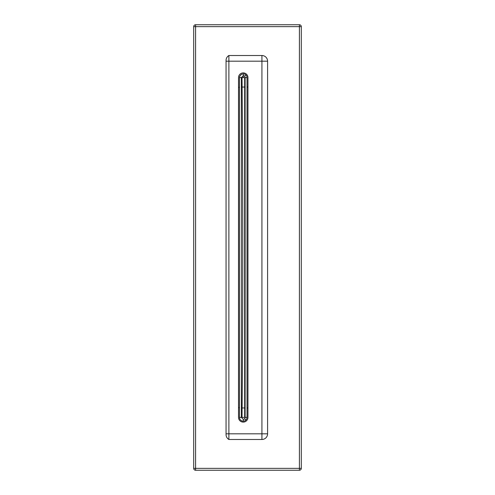 <?xml version="1.0" encoding="UTF-8"?>
<svg xmlns="http://www.w3.org/2000/svg" width="495" height="495" viewBox="0 0 495 495"><rect width="100%" height="100%" fill="white"/><g stroke="black" fill="none" stroke-linecap="round" stroke-linejoin="round"><path stroke-width="0.74" d="M239.475 407.781A11.329 11.329 0 0 1 238.516 407.564A11.329 11.329 0 0 0 239.475 407.781A11.329 11.329 0 0 1 238.516 407.564M193.7 26.637L193.7 468.363L195.587 468.363L195.587 470.25L299.413 470.25L299.413 468.363L195.587 468.363L195.587 26.637L193.7 26.637L193.7 468.363L195.587 468.363L195.587 470.25A1.887 1.887 0 0 1 193.7 468.363A1.887 1.887 0 0 0 195.587 470.25L299.413 470.25L299.413 468.363L301.3 468.363A1.887 1.887 0 0 1 299.413 470.25A1.887 1.887 0 0 0 301.3 468.363L301.3 26.637L299.413 26.637L299.413 468.363L301.3 468.363L301.3 26.637L299.413 26.637L299.413 24.75L195.587 24.75L195.587 26.637L299.413 26.637L299.413 24.75A1.887 1.887 0 0 1 301.3 26.637A1.887 1.887 0 0 0 299.413 24.75L195.587 24.75A1.887 1.887 0 0 0 193.7 26.637A1.887 1.887 0 0 1 195.587 24.75L195.587 26.637L193.7 26.637A1.887 1.887 0 0 1 195.587 24.75M239.475 87.219A11.329 11.329 0 0 0 238.516 87.436A11.329 11.329 0 0 1 239.475 87.219M242.105 87.046L244.666 87.046L242.105 87.046M247.011 87.046L247.952 87.046L247.011 87.046M247.952 407.954L247.011 407.954L247.952 407.954M244.666 407.954L242.105 407.954L244.666 407.954M299.413 26.637L299.413 468.363L195.587 468.363L195.587 26.637L299.413 26.637M240.842 77.604L241.362 77.604L243.255 75.71L243.354 73.823L241.43 74.318L239.741 76.249L239.475 77.653L239.759 76.211M240.601 74.943L241.9 74.089M243.292 421.202C240.985 420.967 239.71 419.692 239.475 417.378L239.475 77.653L240.032 77.616L239.475 77.653L239.475 417.372A3.83 3.83 124.9 0 0 243.354 421.202L243.336 421.134M243.262 419.983L243.255 419.284L241.362 417.384L239.475 417.372C239.735 419.735 241.028 421.016 243.354 421.202M239.475 417.372L241.362 417.384L241.362 77.604L240.032 77.616M243.354 421.165A3.774 3.774 0 0 0 247.011 417.396A3.774 3.774 0 0 1 243.354 421.165L243.255 419.284A1.887 1.887 0 0 0 245.124 417.396A1.887 1.887 0 0 1 243.255 419.284L241.362 417.384L241.362 77.604L243.255 75.71A1.887 1.887 0 0 1 245.124 77.604L245.124 417.396L247.011 417.396L247.011 77.604A3.774 3.774 0 0 0 243.354 73.835L243.255 75.716A1.887 1.887 0 0 1 245.124 77.604L245.124 417.396L247.011 417.396L247.011 77.604L245.124 77.604L247.011 77.604A3.774 3.774 0 0 0 243.354 73.835M243.255 417.396L242.024 417.316C243.033 304.103 243.033 190.897 242.024 77.684L243.255 77.604L243.255 75.71L243.255 77.604L244.666 77.696L244.666 417.304L243.255 417.396M247.952 77.604A4.721 4.721 0 0 0 243.237 72.889A4.721 4.721 0 0 0 238.516 77.604A4.721 4.721 0 0 1 243.237 72.889A4.721 4.721 0 0 1 247.952 77.604L247.952 417.396A4.721 4.721 0 0 1 243.237 422.111A4.721 4.721 0 0 1 238.516 417.396A4.721 4.721 0 0 0 243.237 422.111A4.721 4.721 0 0 0 247.952 417.396A4.721 4.721 0 0 1 243.237 422.111A4.721 4.721 0 0 1 238.516 417.396L238.516 77.604A4.721 4.721 0 0 1 243.237 72.889A4.721 4.721 0 0 1 247.952 77.604A4.721 4.721 0 0 0 243.237 72.889A4.721 4.721 0 0 0 238.516 77.604L238.516 417.396A4.721 4.721 0 0 0 243.237 422.111A4.721 4.721 0 0 0 247.952 417.396L247.952 77.604M228.888 55.52L228.888 61.182L261.923 61.182L261.923 433.818L228.888 433.818L228.888 439.48L261.923 439.48A5.662 5.662 0 0 0 267.585 433.818A5.662 5.662 0 0 1 261.923 439.48A5.662 5.662 0 0 0 267.585 433.818L267.585 61.182L267.585 433.818A5.662 5.662 0 0 1 261.923 439.48L261.923 433.818L228.888 433.818L228.888 61.182L261.923 61.182L261.923 433.818L267.585 433.818L267.585 61.182L261.923 61.182L261.923 55.52L228.888 55.52L228.888 61.182L228.888 55.52L261.923 55.52A5.662 5.662 0 0 1 267.585 61.182L261.923 61.182L261.923 55.52A5.662 5.662 0 0 1 267.585 61.182L267.585 433.818L261.923 433.818L261.923 439.48L228.888 439.48L228.888 55.52A5.662 5.662 0 0 0 226.054 60.427A5.662 5.662 0 0 1 228.888 55.52M228.888 433.818L228.888 61.182L226.054 61.182L226.054 60.427L226.054 61.182L228.888 61.182L228.888 433.818L226.054 433.818L228.888 433.818M226.054 61.182L226.054 434.573A5.662 5.662 0 0 0 228.888 439.48A5.662 5.662 0 0 1 226.054 434.573L226.054 61.182M245.91 420.057L244.573 418.727M245.91 74.943L244.573 76.273M241.43 74.318L239.741 76.249"/></g></svg>
